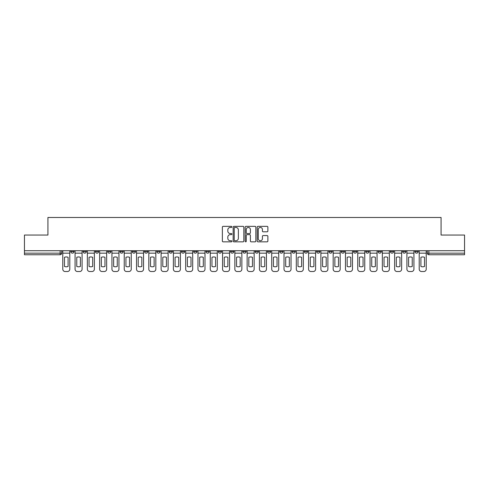 <?xml version="1.0" encoding="UTF-8"?>
<svg xmlns="http://www.w3.org/2000/svg" width="489" height="489" viewBox="0 0 489 489"><rect width="100%" height="100%" fill="white"/><g stroke="black" fill="none" stroke-linecap="round" stroke-linejoin="round"><path stroke-width="0.73" d="M231.896 226.908A0.544 0.544 0 0 0 231.352 226.364L223.137 226.364A0.776 0.776 0 0 0 222.361 227.141L222.361 241.059A0.776 0.776 0 0 0 223.137 241.835L231.352 241.835A0.544 0.544 0 0 0 231.896 241.291A0.544 0.544 0 0 0 231.352 240.753L230.288 240.753A2.476 2.476 0 0 1 227.813 238.277L227.813 237.116A2.476 2.476 0 0 1 230.288 234.641L231.352 234.641A0.544 0.544 0 0 0 231.896 234.103A0.544 0.544 0 0 0 231.352 233.559L230.288 233.559A2.476 2.476 0 0 1 227.813 231.083L227.813 229.922A2.476 2.476 0 0 1 230.288 227.452L231.352 227.452A0.544 0.544 0 0 0 231.896 226.908M414.996 250.723L414.996 251.59L418.144 251.59A1.577 1.577 0 0 1 416.567 253.168A1.577 1.577 0 0 1 414.996 251.59L414.996 250.723M402.704 251.59L402.704 250.723L402.704 251.59A1.577 1.577 0 0 0 404.281 253.168A1.577 1.577 0 0 1 402.704 251.59L405.852 251.59A1.577 1.577 0 0 1 404.281 253.168M378.119 250.723L378.119 251.59L381.273 251.59A1.577 1.577 0 0 1 379.696 253.168A1.577 1.577 0 0 1 378.119 251.59L378.119 250.723M365.833 251.59L365.833 250.723L365.833 251.59A1.577 1.577 0 0 0 367.404 253.168A1.577 1.577 0 0 1 365.833 251.59L368.981 251.59A1.577 1.577 0 0 1 367.404 253.168M353.541 251.59L353.541 250.723L353.541 251.59A1.577 1.577 0 0 0 355.118 253.168A1.577 1.577 0 0 1 353.541 251.59L356.689 251.59A1.577 1.577 0 0 1 355.118 253.168A1.577 1.577 0 0 0 356.689 251.59A1.577 1.577 0 0 1 355.118 253.168M316.67 251.59L316.67 250.723L316.67 251.59A1.577 1.577 0 0 0 318.241 253.168A1.577 1.577 0 0 1 316.67 251.59L319.818 251.59A1.577 1.577 0 0 1 318.241 253.168M304.378 250.723L304.378 251.59L307.526 251.59A1.577 1.577 0 0 1 305.955 253.168A1.577 1.577 0 0 1 304.378 251.59L304.378 250.723M292.086 250.723L292.086 251.59L295.24 251.59A1.577 1.577 0 0 1 293.663 253.168A1.577 1.577 0 0 1 292.086 251.59L292.086 250.723M279.794 250.723L279.794 251.59L282.948 251.59A1.577 1.577 0 0 1 281.371 253.168A1.577 1.577 0 0 1 279.794 251.59L279.794 250.723M267.507 251.59L267.507 250.723L267.507 251.59A1.577 1.577 0 0 0 269.078 253.168A1.577 1.577 0 0 1 267.507 251.59L270.655 251.59A1.577 1.577 0 0 1 269.078 253.168M242.923 250.723L242.923 251.59L246.077 251.59A1.577 1.577 0 0 1 244.5 253.168A1.577 1.577 0 0 1 242.923 251.59L242.923 250.723M230.631 251.59L230.631 250.723L230.631 251.59A1.577 1.577 0 0 0 232.208 253.168A1.577 1.577 0 0 1 230.631 251.59L233.785 251.59A1.577 1.577 0 0 1 232.208 253.168A1.577 1.577 0 0 0 233.785 251.59A1.577 1.577 0 0 1 232.208 253.168M156.89 250.723L156.89 251.59L160.044 251.59A1.577 1.577 0 0 1 158.467 253.168A1.577 1.577 0 0 1 156.89 251.59L156.89 250.723M144.597 250.723L144.597 251.59L147.751 251.59A1.577 1.577 0 0 1 146.174 253.168A1.577 1.577 0 0 1 144.597 251.59L144.597 250.723M132.311 250.723L132.311 251.59L135.459 251.59A1.577 1.577 0 0 1 133.882 253.168A1.577 1.577 0 0 1 132.311 251.59L132.311 250.723M107.727 250.723L107.727 251.59L110.881 251.59A1.577 1.577 0 0 1 109.304 253.168A1.577 1.577 0 0 1 107.727 251.59L107.727 250.723M95.434 250.723L95.434 251.59L98.589 251.59A1.577 1.577 0 0 1 97.011 253.168A1.577 1.577 0 0 1 95.434 251.59L95.434 250.723M267.098 231.817A0.776 0.776 0 0 0 267.874 231.046L267.874 227.141A0.776 0.776 0 0 0 267.098 226.364L257.978 226.364A0.776 0.776 0 0 0 257.202 227.141L257.202 241.059A0.776 0.776 0 0 0 257.978 241.835L267.098 241.835A0.776 0.776 0 0 0 267.874 241.059L267.874 236.346A0.776 0.776 0 0 0 267.098 235.57L263.198 235.57A0.776 0.776 0 0 0 262.422 236.346L262.422 238.681A2.066 2.066 0 0 1 260.356 240.753A2.066 2.066 0 0 1 258.284 238.681L258.284 229.518A2.066 2.066 0 0 1 260.356 227.452A2.066 2.066 0 0 1 262.422 229.518L262.422 231.046A0.776 0.776 0 0 0 263.198 231.817L267.098 231.817M24.45 250.723L24.45 235.044L47.928 235.044L47.928 217.477L441.072 217.477L441.072 235.044L464.55 235.044L464.55 250.723L24.45 250.723L24.45 253.168L61.718 253.168L61.718 250.723M243.822 227.141A0.776 0.776 0 0 0 243.051 226.364L233.925 226.364A0.776 0.776 0 0 0 233.149 227.141L233.149 241.059A0.776 0.776 0 0 0 233.925 241.835L243.051 241.835A0.776 0.776 0 0 0 243.822 241.059L243.822 227.141M245.949 226.364L255.075 226.364A0.776 0.776 0 0 1 255.851 227.141L255.851 241.059A0.776 0.776 0 0 1 255.075 241.835L251.169 241.835A0.776 0.776 0 0 1 250.399 241.059L250.399 235.417A0.776 0.776 0 0 0 249.622 234.641L247.031 234.641A0.776 0.776 0 0 0 246.26 235.417L246.26 241.291A0.544 0.544 0 0 1 245.716 241.835A0.544 0.544 0 0 1 245.178 241.291L245.178 227.141A0.776 0.776 0 0 1 245.949 226.364M427.282 250.723L427.282 253.168L464.55 253.168L464.55 254.745L428.859 254.745A1.577 1.577 0 0 1 427.282 253.168M464.55 250.723L464.55 253.168M60.141 250.723L60.141 254.745A1.577 1.577 0 0 0 61.718 253.168A1.577 1.577 0 0 1 60.141 254.745L24.45 254.745L24.45 253.168M418.144 250.723L418.144 251.59L418.144 250.723M405.852 250.723L405.852 251.59M393.566 250.723L393.566 251.59A1.577 1.577 0 0 1 391.989 253.168A1.577 1.577 0 0 1 390.411 251.59L393.566 251.59A1.577 1.577 0 0 1 391.989 253.168A1.577 1.577 0 0 0 393.566 251.59L393.566 250.723M390.411 250.723L390.411 251.59M381.273 250.723L381.273 251.59A1.577 1.577 0 0 1 379.696 253.168A1.577 1.577 0 0 0 381.273 251.59L381.273 250.723M368.981 250.723L368.981 251.59L368.981 250.723M356.689 250.723L356.689 251.59M344.403 250.723L344.403 251.59A1.577 1.577 0 0 1 342.826 253.168A1.577 1.577 0 0 1 341.249 251.59L344.403 251.59A1.577 1.577 0 0 1 342.826 253.168A1.577 1.577 0 0 0 344.403 251.59M341.249 250.723L341.249 251.59M332.11 250.723L332.11 251.59A1.577 1.577 0 0 1 330.533 253.168A1.577 1.577 0 0 1 328.956 251.59A1.577 1.577 0 0 0 330.533 253.168A1.577 1.577 0 0 0 332.11 251.59A1.577 1.577 0 0 1 330.533 253.168M328.956 250.723L328.956 251.59L332.11 251.59M319.818 250.723L319.818 251.59L319.818 250.723M307.526 250.723L307.526 251.59L307.526 250.723M295.24 250.723L295.24 251.59A1.577 1.577 0 0 1 293.663 253.168A1.577 1.577 0 0 0 295.24 251.59L295.24 250.723M282.948 250.723L282.948 251.59A1.577 1.577 0 0 1 281.371 253.168A1.577 1.577 0 0 0 282.948 251.59M270.655 250.723L270.655 251.59L270.655 250.723M258.369 250.723L258.369 251.59A1.577 1.577 0 0 1 256.792 253.168A1.577 1.577 0 0 1 255.215 251.59A1.577 1.577 0 0 0 256.792 253.168M255.215 250.723L255.215 251.59L258.369 251.59M246.077 250.723L246.077 251.59A1.577 1.577 0 0 1 244.5 253.168A1.577 1.577 0 0 0 246.077 251.59L246.077 250.723M233.785 250.723L233.785 251.59M221.493 250.723L221.493 251.59A1.577 1.577 0 0 1 219.922 253.168A1.577 1.577 0 0 1 218.345 251.59L221.493 251.59M218.345 250.723L218.345 251.59M209.206 250.723L209.206 251.59A1.577 1.577 0 0 1 207.629 253.168A1.577 1.577 0 0 1 206.052 251.59L209.206 251.59M206.052 250.723L206.052 251.59M196.914 250.723L196.914 251.59A1.577 1.577 0 0 1 195.337 253.168A1.577 1.577 0 0 1 193.76 251.59L196.914 251.59M193.76 250.723L193.76 251.59M184.622 250.723L184.622 251.59A1.577 1.577 0 0 1 183.045 253.168A1.577 1.577 0 0 1 181.474 251.59L184.622 251.59M181.474 250.723L181.474 251.59M172.33 250.723L172.33 251.59A1.577 1.577 0 0 1 170.759 253.168A1.577 1.577 0 0 1 169.182 251.59L172.33 251.59M169.182 250.723L169.182 251.59M160.044 250.723L160.044 251.59L160.044 250.723M147.751 250.723L147.751 251.59M135.459 250.723L135.459 251.59L135.459 250.723M123.167 250.723L123.167 251.59A1.577 1.577 0 0 1 121.596 253.168A1.577 1.577 0 0 1 120.019 251.59L123.167 251.59M120.019 250.723L120.019 251.59M110.881 250.723L110.881 251.59M98.589 250.723L98.589 251.59L98.589 250.723M86.296 250.723L86.296 251.59A1.577 1.577 0 0 1 84.719 253.168A1.577 1.577 0 0 1 83.148 251.59L86.296 251.59M83.148 250.723L83.148 251.59M70.856 250.723L70.856 251.59L74.004 251.59L74.004 250.723L74.004 251.59A1.577 1.577 0 0 1 72.433 253.168A1.577 1.577 0 0 1 70.856 251.59A1.577 1.577 0 0 0 72.433 253.168M234.775 227.452A0.544 0.544 0 0 0 234.231 227.99L234.231 240.209A0.544 0.544 0 0 0 234.775 240.753L235.894 240.753A2.476 2.476 0 0 0 238.369 238.277L238.369 229.922A2.476 2.476 0 0 0 235.894 227.452L234.775 227.452M250.399 229.555A2.066 2.066 0 0 0 248.326 227.489A2.066 2.066 0 0 0 246.26 229.555L246.26 232.788A0.776 0.776 0 0 0 247.031 233.559L249.622 233.559A0.776 0.776 0 0 0 250.399 232.788L250.399 229.555M62.781 253.168L62.781 269.158A2.366 2.366 0 0 0 65.141 271.523L67.427 271.523A2.366 2.366 0 0 0 69.793 269.158L69.793 253.168L62.781 253.168L62.781 250.723M69.793 253.168L69.793 250.723M68.099 266.45L68.099 257.3A4.884 4.884 0 0 0 64.475 257.3L64.475 266.45A4.884 4.884 0 0 0 68.099 266.45M75.068 253.168L75.068 269.158A2.366 2.366 0 0 0 77.433 271.523L79.719 271.523A2.366 2.366 0 0 0 82.085 269.158L82.085 253.168L75.068 253.168L75.068 250.723M82.085 253.168L82.085 250.723M80.385 266.45L80.385 257.3A4.884 4.884 0 0 0 76.767 257.3L76.767 266.45A4.884 4.884 0 0 0 80.385 266.45M87.36 253.168L87.36 269.158A2.366 2.366 0 0 0 89.725 271.523L92.011 271.523A2.366 2.366 0 0 0 94.371 269.158L94.371 253.168L87.36 253.168L87.36 250.723M94.371 253.168L94.371 250.723M92.678 266.45L92.678 257.3A4.884 4.884 0 0 0 89.053 257.3L89.053 266.45A4.884 4.884 0 0 0 92.678 266.45M99.652 253.168L99.652 269.158A2.366 2.366 0 0 0 102.018 271.523L104.298 271.523A2.366 2.366 0 0 0 106.663 269.158L106.663 253.168L99.652 253.168L99.652 250.723M106.663 253.168L106.663 250.723M104.97 266.45L104.97 257.3A4.884 4.884 0 0 0 101.345 257.3L101.345 266.45A4.884 4.884 0 0 0 104.97 266.45M111.944 253.168L111.944 269.158A2.366 2.366 0 0 0 114.304 271.523L116.59 271.523A2.366 2.366 0 0 0 118.955 269.158L118.955 253.168L111.944 253.168L111.944 250.723M118.955 253.168L118.955 250.723M117.262 266.45L117.262 257.3A4.884 4.884 0 0 0 113.637 257.3L113.637 266.45A4.884 4.884 0 0 0 117.262 266.45M124.23 253.168L124.23 269.158A2.366 2.366 0 0 0 126.596 271.523L128.882 271.523A2.366 2.366 0 0 0 131.248 269.158L131.248 253.168L124.23 253.168L124.23 250.723M131.248 253.168L131.248 250.723M129.548 266.45L129.548 257.3A4.884 4.884 0 0 0 125.93 257.3L125.93 266.45A4.884 4.884 0 0 0 129.548 266.45M136.523 253.168L136.523 269.158A2.366 2.366 0 0 0 138.888 271.523L141.174 271.523A2.366 2.366 0 0 0 143.534 269.158L143.534 253.168L136.523 253.168L136.523 250.723M143.534 253.168L143.534 250.723M141.841 266.45L141.841 257.3A4.884 4.884 0 0 0 138.216 257.3L138.216 266.45A4.884 4.884 0 0 0 141.841 266.45M148.815 253.168L148.815 269.158A2.366 2.366 0 0 0 151.18 271.523L153.46 271.523A2.366 2.366 0 0 0 155.826 269.158L155.826 253.168L148.815 253.168L148.815 250.723M155.826 253.168L155.826 250.723M154.133 266.45L154.133 257.3A4.884 4.884 0 0 0 150.508 257.3L150.508 266.45A4.884 4.884 0 0 0 154.133 266.45M161.107 253.168L161.107 269.158A2.366 2.366 0 0 0 163.467 271.523L165.753 271.523A2.366 2.366 0 0 0 168.118 269.158L168.118 253.168L161.107 253.168L161.107 250.723M168.118 253.168L168.118 250.723M166.425 266.45L166.425 257.3A4.884 4.884 0 0 0 162.8 257.3L162.8 266.45A4.884 4.884 0 0 0 166.425 266.45M173.393 253.168L173.393 269.158A2.366 2.366 0 0 0 175.759 271.523L178.045 271.523A2.366 2.366 0 0 0 180.41 269.158L180.41 253.168L173.393 253.168L173.393 250.723M180.41 253.168L180.41 250.723M178.711 266.45L178.711 257.3A4.884 4.884 0 0 0 175.086 257.3L175.086 266.45A4.884 4.884 0 0 0 178.711 266.45M185.686 253.168L185.686 269.158A2.366 2.366 0 0 0 188.051 271.523L190.337 271.523A2.366 2.366 0 0 0 192.697 269.158L192.697 253.168L185.686 253.168L185.686 250.723M192.697 253.168L192.697 250.723M191.003 266.45L191.003 257.3A4.884 4.884 0 0 0 187.379 257.3L187.379 266.45A4.884 4.884 0 0 0 191.003 266.45M197.978 253.168L197.978 269.158A2.366 2.366 0 0 0 200.343 271.523L202.623 271.523A2.366 2.366 0 0 0 204.989 269.158L204.989 253.168L197.978 253.168L197.978 250.723M204.989 253.168L204.989 250.723M203.296 266.45L203.296 257.3A4.884 4.884 0 0 0 199.671 257.3L199.671 266.45A4.884 4.884 0 0 0 203.296 266.45M210.27 253.168L210.27 269.158A2.366 2.366 0 0 0 212.629 271.523L214.916 271.523A2.366 2.366 0 0 0 217.281 269.158L217.281 253.168L210.27 253.168L210.27 250.723M217.281 253.168L217.281 250.723M215.588 266.45L215.588 257.3A4.884 4.884 0 0 0 211.963 257.3L211.963 266.45A4.884 4.884 0 0 0 215.588 266.45M222.556 253.168L222.556 269.158A2.366 2.366 0 0 0 224.922 271.523L227.208 271.523A2.366 2.366 0 0 0 229.567 269.158L229.567 253.168L222.556 253.168L222.556 250.723M229.567 253.168L229.567 250.723M227.874 266.45L227.874 257.3A4.884 4.884 0 0 0 224.249 257.3L224.249 266.45A4.884 4.884 0 0 0 227.874 266.45M234.848 253.168L234.848 269.158A2.366 2.366 0 0 0 237.214 271.523L239.5 271.523A2.366 2.366 0 0 0 241.859 269.158L241.859 253.168L234.848 253.168L234.848 250.723M241.859 253.168L241.859 250.723M240.166 266.45L240.166 257.3A4.884 4.884 0 0 0 236.542 257.3L236.542 266.45A4.884 4.884 0 0 0 240.166 266.45M247.141 253.168L247.141 269.158A2.366 2.366 0 0 0 249.5 271.523L251.786 271.523A2.366 2.366 0 0 0 254.152 269.158L254.152 253.168L247.141 253.168L247.141 250.723M254.152 253.168L254.152 250.723M252.458 266.45L252.458 257.3A4.884 4.884 0 0 0 248.834 257.3L248.834 266.45A4.884 4.884 0 0 0 252.458 266.45M259.433 253.168L259.433 269.158A2.366 2.366 0 0 0 261.792 271.523L264.078 271.523A2.366 2.366 0 0 0 266.444 269.158L266.444 253.168L259.433 253.168L259.433 250.723M266.444 253.168L266.444 250.723M264.751 266.45L264.751 257.3A4.884 4.884 0 0 0 261.126 257.3L261.126 266.45A4.884 4.884 0 0 0 264.751 266.45M271.719 253.168L271.719 269.158A2.366 2.366 0 0 0 274.084 271.523L276.371 271.523A2.366 2.366 0 0 0 278.73 269.158L278.73 253.168L271.719 253.168L271.719 250.723M278.73 253.168L278.73 250.723M277.037 266.45L277.037 257.3A4.884 4.884 0 0 0 273.412 257.3L273.412 266.45A4.884 4.884 0 0 0 277.037 266.45M284.011 253.168L284.011 269.158A2.366 2.366 0 0 0 286.377 271.523L288.657 271.523A2.366 2.366 0 0 0 291.022 269.158L291.022 253.168L284.011 253.168L284.011 250.723M291.022 253.168L291.022 250.723M289.329 266.45L289.329 257.3A4.884 4.884 0 0 0 285.704 257.3L285.704 266.45A4.884 4.884 0 0 0 289.329 266.45M296.303 253.168L296.303 269.158A2.366 2.366 0 0 0 298.663 271.523L300.949 271.523A2.366 2.366 0 0 0 303.314 269.158L303.314 253.168L296.303 253.168L296.303 250.723M303.314 253.168L303.314 250.723M301.621 266.45L301.621 257.3A4.884 4.884 0 0 0 297.997 257.3L297.997 266.45A4.884 4.884 0 0 0 301.621 266.45M308.59 253.168L308.59 269.158A2.366 2.366 0 0 0 310.955 271.523L313.241 271.523A2.366 2.366 0 0 0 315.607 269.158L315.607 253.168L308.59 253.168L308.59 250.723M315.607 253.168L315.607 250.723M313.914 266.45L313.914 257.3A4.884 4.884 0 0 0 310.289 257.3L310.289 266.45A4.884 4.884 0 0 0 313.914 266.45M320.882 253.168L320.882 269.158A2.366 2.366 0 0 0 323.247 271.523L325.533 271.523A2.366 2.366 0 0 0 327.893 269.158L327.893 253.168L320.882 253.168L320.882 250.723M327.893 253.168L327.893 250.723M326.2 266.45L326.2 257.3A4.884 4.884 0 0 0 322.575 257.3L322.575 266.45A4.884 4.884 0 0 0 326.2 266.45M333.174 253.168L333.174 269.158A2.366 2.366 0 0 0 335.54 271.523L337.82 271.523A2.366 2.366 0 0 0 340.185 269.158L340.185 253.168L333.174 253.168L333.174 250.723M340.185 253.168L340.185 250.723M338.492 266.45L338.492 257.3A4.884 4.884 0 0 0 334.867 257.3L334.867 266.45A4.884 4.884 0 0 0 338.492 266.45M345.466 253.168L345.466 269.158A2.366 2.366 0 0 0 347.826 271.523L350.112 271.523A2.366 2.366 0 0 0 352.477 269.158L352.477 253.168L345.466 253.168L345.466 250.723M352.477 253.168L352.477 250.723M350.784 266.45L350.784 257.3A4.884 4.884 0 0 0 347.159 257.3L347.159 266.45A4.884 4.884 0 0 0 350.784 266.45M357.752 253.168L357.752 269.158A2.366 2.366 0 0 0 360.118 271.523L362.404 271.523A2.366 2.366 0 0 0 364.77 269.158L364.77 253.168L357.752 253.168L357.752 250.723M364.77 253.168L364.77 250.723M363.07 266.45L363.07 257.3A4.884 4.884 0 0 0 359.452 257.3L359.452 266.45A4.884 4.884 0 0 0 363.07 266.45M370.045 253.168L370.045 269.158A2.366 2.366 0 0 0 372.41 271.523L374.696 271.523A2.366 2.366 0 0 0 377.056 269.158L377.056 253.168L370.045 253.168L370.045 250.723M377.056 253.168L377.056 250.723M375.363 266.45L375.363 257.3A4.884 4.884 0 0 0 371.738 257.3L371.738 266.45A4.884 4.884 0 0 0 375.363 266.45M382.337 253.168L382.337 269.158A2.366 2.366 0 0 0 384.702 271.523L386.982 271.523A2.366 2.366 0 0 0 389.348 269.158L389.348 253.168L382.337 253.168L382.337 250.723M389.348 253.168L389.348 250.723M387.655 266.45L387.655 257.3A4.884 4.884 0 0 0 384.03 257.3L384.03 266.45A4.884 4.884 0 0 0 387.655 266.45M394.629 253.168L394.629 269.158A2.366 2.366 0 0 0 396.989 271.523L399.275 271.523A2.366 2.366 0 0 0 401.64 269.158L401.64 253.168L394.629 253.168L394.629 250.723M401.64 253.168L401.64 250.723M399.947 266.45L399.947 257.3A4.884 4.884 0 0 0 396.322 257.3L396.322 266.45A4.884 4.884 0 0 0 399.947 266.45M406.915 253.168L406.915 269.158A2.366 2.366 0 0 0 409.281 271.523L411.567 271.523A2.366 2.366 0 0 0 413.932 269.158L413.932 253.168L406.915 253.168L406.915 250.723M413.932 253.168L413.932 250.723M412.233 266.45L412.233 257.3A4.884 4.884 0 0 0 408.615 257.3L408.615 266.45A4.884 4.884 0 0 0 412.233 266.45M419.207 253.168L419.207 269.158A2.366 2.366 0 0 0 421.573 271.523L423.859 271.523A2.366 2.366 0 0 0 426.219 269.158L426.219 253.168L419.207 253.168L419.207 250.723M426.219 253.168L426.219 250.723M424.525 266.45L424.525 257.3A4.884 4.884 0 0 0 420.901 257.3L420.901 266.45A4.884 4.884 0 0 0 424.525 266.45M428.859 250.723L428.859 254.745"/></g></svg>
